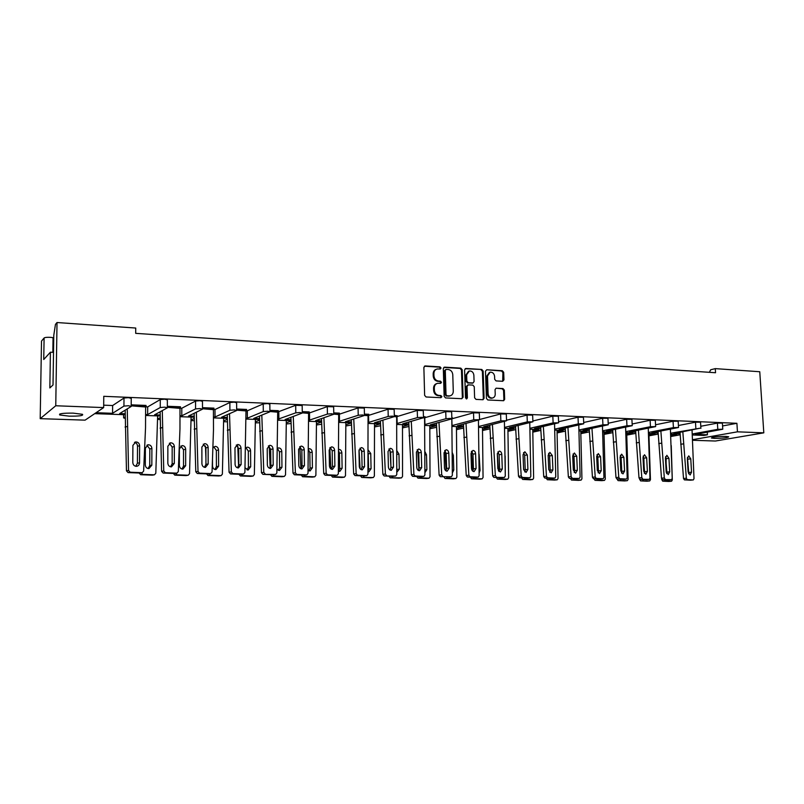 <?xml version="1.0" encoding="UTF-8"?>
<svg xmlns="http://www.w3.org/2000/svg" width="804" height="804" viewBox="0 0 804 804"><rect width="100%" height="100%" fill="white"/><g stroke="black" fill="none" stroke-linecap="round" stroke-linejoin="round"><path stroke-width="1.21" d="M441.054 368.001L440.049 366.865L425.226 365.941L423.869 367.408L424.633 395.357L426.08 396.985L440.954 397.699L441.888 396.663L440.883 395.538L438.974 395.437C436.26 395.005 434.723 393.277 434.371 390.262L434.301 387.94C434.391 385.417 435.517 383.87 437.698 383.287L440.733 383.327L441.466 382.312L440.471 381.176L438.562 381.066C435.848 380.624 434.321 378.895 433.959 375.88L433.899 373.558C433.979 371.086 435.085 369.549 437.215 368.966L440.331 369.006L441.054 368.001M440.059 369.016L440.321 368.262L439.326 367.137L424.381 366.212M440.853 397.699L441.165 396.895L440.16 395.769L438.25 395.679L438.974 395.437M440.451 383.327L440.743 382.563L439.738 381.428L437.828 381.317L438.562 381.066M53.747 337.77L50.431 337.338C47.054 337.188 44.934 337.399 44.099 337.992L41.506 341.087L40.2 418.663L55.757 405.759L103.666 407.588L85.083 420.15L40.2 418.663M125.133 414.733L94.701 413.648M73.204 413.135C62.993 413.035 58.501 413.648 59.737 414.975L69.114 416.15C79.214 416.261 83.666 415.648 82.49 414.311L73.204 413.135M725.791 436.411C717.289 436.471 712.505 437.004 711.419 438.009L714.364 438.381C722.786 438.331 727.57 437.798 728.695 436.793L725.791 436.411M692.274 433.989L717.791 429.336L722.776 429.215L695.279 434.371L707.419 434.803L703.892 435.436L692.324 434.954M502.701 381.287L503.957 379.86L503.686 372.312L502.319 370.734L486.762 369.77L485.475 371.197L486.42 398.392L487.807 399.97L503.646 400.714L504.671 399.286L504.339 390.131L502.972 388.553L496.068 388.211L495.053 389.628L495.224 394.191C495.163 396.292 494.249 397.568 492.47 398.01C489.998 398.05 488.551 396.653 488.118 393.829L487.505 375.94L490.169 372.172C492.671 372.111 494.148 373.508 494.591 376.362L494.691 379.327L496.068 380.905L502.701 381.287L502.902 372.564L501.545 370.996L486.762 369.77M722.575 425.949L736.906 423.306L103.766 396.312L103.666 407.588M736.906 423.306L737.449 431.828L763.8 432.833L715.419 441.024L692.636 440.27M44.099 337.992L43.738 359.509L50.411 352.202L49.848 387.94L53.014 384.975L53.788 335.218L55.456 324.394L57.014 322.535L135.735 328.042L135.695 333.348L715.54 372.734L715.289 368.624L759.76 371.739L763.8 432.833M57.014 322.535L55.757 405.759M462.22 369.76L460.813 368.152L444.652 367.147L443.316 368.604L444.13 396.312L445.567 397.93L461.777 398.714L463.094 397.246L462.22 369.76L461.476 370.021L460.069 368.423L443.818 367.418M465.898 368.473L481.767 369.458L483.154 371.046L484.078 398.271L483.043 399.719L476.018 399.397L474.611 397.809L474.249 386.704L472.852 385.106L468.32 384.855L467.023 386.312L467.395 397.91L466.652 398.925L465.496 397.819L464.601 369.91L465.898 368.473L465.154 368.734L481.767 369.458M715.289 368.624L710.686 369.78L709.359 372.322M670.667 434.24L676.837 434.461L670.737 435.597M648.516 433.456L655.089 433.688L648.959 434.853M625.884 432.642L632.869 432.894L626.748 434.1M602.729 431.818L610.156 432.08L604.045 433.326M579.051 430.964L586.92 431.245L580.83 432.532M554.82 430.1L563.162 430.401L557.092 431.728M530.027 429.215L538.861 429.527L532.811 430.914M504.651 428.311L513.997 428.643L507.967 430.07M478.671 427.376L488.541 427.728L482.541 429.225M452.049 426.421L462.481 426.803L456.501 428.351M424.783 425.447L435.788 425.849L429.849 427.467M396.844 424.452L408.452 424.864L402.543 426.572M368.192 423.427L380.443 423.869L374.563 425.648M338.826 422.381L351.378 422.824M308.696 421.296L321.54 421.758M277.772 420.19L290.937 420.663M246.034 419.055L259.521 419.537M213.452 417.889L227.271 418.392M179.975 416.693L194.146 417.206M145.584 415.467L160.117 415.99M670.606 433.215L699.912 428.22L673.812 433.587L680.104 433.818M707.269 432.2L707.419 434.803M131.203 404.834L146.037 405.427L145.624 407.005L131.193 405.839M167.353 406.271L180.458 406.794L179.985 408.352L167.353 407.316M202.487 407.668L213.954 408.13L213.422 409.658L202.487 408.754M236.657 409.025L246.567 409.427L245.984 410.934L236.667 410.151M269.903 410.352L278.325 410.683L277.692 412.171L269.913 411.507M302.254 411.638L309.259 411.909L308.585 413.377L302.364 412.844M333.75 412.884L339.409 413.115L338.685 414.552L333.891 414.14M364.423 414.11L368.805 414.281L368.041 415.708L364.513 415.397M394.302 415.296L397.477 415.879L396.663 416.824L394.302 416.613M423.427 416.452L425.447 416.985L424.582 417.919L423.276 417.799M451.818 417.577L452.722 418.07L451.476 418.944M717.791 429.336L717.409 423.115L700.776 426.271M717.409 423.115L722.404 423.105M103.686 405.176L112.64 405.528L123.997 398.02L128.479 397.648L131.243 398.392M145.695 406.824L147.695 406.904L160.287 399.558L164.75 399.186L167.363 399.889M180.066 408.171L181.794 408.241L195.563 401.045L200.005 400.693L202.477 401.347M213.512 409.477L214.99 409.537L229.864 402.502L234.286 402.151L236.627 402.774M246.084 410.754L247.32 410.804L263.22 403.909L267.631 403.568L269.842 404.161M277.802 412L295.691 405.286L302.173 405.507M308.696 413.216L327.298 406.623L333.65 406.824M338.816 414.392L358.071 407.919L364.302 408.1M368.172 415.537L388.051 409.186L394.161 409.357M396.794 416.663L417.266 410.422L423.266 410.573M424.723 417.758L445.748 411.628L451.637 411.759M463.486 425.989L457.375 425.768L479.536 419.708L473.747 419.788L473.516 412.804L452.049 418.763M473.516 412.804L479.315 412.914M489.847 426.944L483.706 426.723L506.55 420.763L500.852 420.854L500.611 413.949L479.536 419.517M500.611 413.949L506.299 414.04M515.585 427.869L509.424 427.648L532.901 421.788L527.303 421.889L527.042 415.065L506.53 420.251M527.042 415.065L532.64 415.145M540.73 428.783L534.539 428.552L558.629 422.793L553.112 422.894L552.83 416.16L532.871 420.994M552.83 416.16L558.348 416.221M565.292 429.668L559.081 429.447L583.744 423.778L578.317 423.879L578.016 417.226L558.579 421.738M578.016 417.226L583.443 417.276M589.302 430.532L583.061 430.311L608.266 424.733L602.93 424.844L602.608 418.261L583.684 422.502M602.608 418.261L607.955 418.301M612.769 431.386L606.517 431.155L632.235 425.678L626.959 425.788L626.638 419.276L608.196 423.256M626.638 419.276L631.904 419.306M635.713 432.21L629.442 431.989L655.642 426.592L650.456 426.703L650.114 420.271L632.145 424.009M650.114 420.271L655.31 420.281M658.154 433.024L651.873 432.793L678.526 427.487L673.41 427.607L673.048 421.246L655.551 424.763M673.048 421.246L678.184 421.236M695.852 428.482L695.48 422.19L678.415 425.517M695.48 422.19L700.535 422.18M473.747 419.788L452.029 425.577L451.828 418.974L452.35 475.335L451.376 476.752L440.311 476.682L451.275 476.752M424.763 424.592L445.959 418.703L450.25 418.402L451.577 418.924L430.401 424.793L436.482 425.014M424.934 424.592L424.743 417.758M396.824 423.577L417.457 417.588L421.768 417.286L423.216 417.819L402.774 423.798L408.804 424.009M397.166 423.587L396.995 416.673M368.182 422.542L388.221 416.442L392.553 416.13L394.131 416.673L374.453 422.773L380.443 422.984M368.704 422.562L368.554 415.557M338.806 421.477L358.212 415.266L362.574 414.954L364.282 415.507L345.408 421.718L351.358 421.939M339.519 421.507L339.388 414.412M308.676 420.391L327.419 414.07L331.791 413.738L333.64 414.311L315.63 420.643L321.53 420.854M309.59 420.422L309.49 413.246M277.762 419.276L295.782 412.824L300.183 412.502L302.183 413.075L285.088 419.537L290.927 419.748M278.877 419.316L278.807 412.04M246.034 418.13L247.371 418.18L263.29 411.558L267.702 411.226L269.863 411.809L253.732 418.412L259.511 418.613M247.371 418.18L247.32 410.804M213.442 416.954L215.02 417.005L229.894 410.251L234.336 409.909L236.647 410.512L221.552 417.246L227.261 417.447M215.02 417.005L214.99 409.537M179.975 415.738L181.794 415.809L195.573 408.904L200.025 408.563L202.507 409.176L188.508 416.05L194.146 416.251M181.794 415.809L181.794 408.241M145.584 414.502L147.655 414.573L160.257 407.527L164.73 407.166L167.403 407.809L154.559 414.824L160.117 415.025M147.655 414.573L147.695 406.904M96.088 412.713L112.57 413.306L123.937 406.1L128.419 405.739L131.283 406.392L119.665 413.557L125.143 413.758M112.57 413.306L112.64 405.528M670.787 436.522L680.164 434.793M673.41 427.607L648.466 432.431M650.456 426.703L625.824 431.637M626.959 425.788L602.678 430.823M602.93 424.844L579.001 429.989M578.317 423.879L554.78 429.145M553.112 422.894L529.997 428.281M527.303 421.889L504.621 427.396M500.852 420.854L478.641 426.492M125.122 416.985L123.605 417.879L125.112 418.371M160.107 417.688L157.624 419.005M157.624 419.306L160.107 419.598M194.146 418.492L191.091 419.949M191.091 420.562L194.146 420.743M227.271 419.346L223.673 420.904M223.683 421.738L227.281 421.798M259.531 420.231L255.421 421.869M255.421 422.854L259.551 422.763M290.937 421.125L286.345 422.824M286.355 423.929L290.968 423.557M321.55 422.04L316.495 423.778M316.515 424.964L321.58 424.261M351.378 422.954L345.891 424.723M345.911 425.969L351.418 424.994M374.594 426.934L380.503 425.748M402.573 427.869L408.874 426.522M429.889 428.773L436.542 427.296M456.541 429.658L463.546 428.07M482.581 430.512L489.917 428.844M508.007 431.336L515.655 429.617M532.861 432.14L540.801 430.381M557.142 432.914L565.363 431.135M580.88 433.668L589.362 431.889M604.095 434.401L612.829 432.632M626.798 435.115L635.773 433.366M649.019 435.828L658.215 434.09M692.606 439.687L737.449 431.828M50.411 352.202L53.516 352.383M436.27 369.277C434.271 369.94 433.235 371.458 433.175 373.82L433.899 373.558M437.828 381.317C435.125 380.875 433.597 379.146 433.235 376.131L433.175 373.82M436.783 383.578C434.723 384.222 433.647 385.759 433.577 388.181L434.301 387.94M438.25 395.679C435.537 395.246 433.999 393.518 433.647 390.503L433.577 388.181M461.787 398.714L462.35 397.477L461.476 370.021M446.23 369.388L445.295 370.403L446.019 394.714L447.024 395.839L449.878 395.89C452.059 395.327 453.195 393.769 453.275 391.236L452.773 374.674C452.411 371.689 450.903 369.971 448.23 369.508L446.23 369.388M445.778 369.488L444.562 370.664L445.295 370.403M449.999 395.859L446.28 396.07L445.285 394.945L444.562 370.664M482.772 399.729L483.315 398.503L482.39 371.307L481.003 369.719M467.757 384.975L466.27 386.553L466.642 398.141L467.395 397.91M466.35 398.925L466.642 398.141M473.868 375.207C473.425 372.312 471.918 370.905 469.355 370.976L466.642 374.775L466.853 381.126L468.26 382.724L473.053 382.965L474.079 381.538L473.868 375.207M468.551 371.247L465.898 375.026L466.642 374.775M472.591 383.116L467.506 382.975L466.099 381.377L465.898 375.026M489.395 372.433L486.732 376.192L487.505 375.94M492.38 398.04L491.696 398.241C489.224 398.271 487.777 396.874 487.355 394.06L486.732 376.192M503.354 400.724L503.887 399.508L503.555 390.362L502.188 388.794L496.329 388.201M131.203 405.357L146.026 405.94M140.318 473.003L142.218 472.682L143.635 471.084L145.524 427.798L145.624 407.005M139.544 462.823L139.635 445.768C139.363 443.285 138.087 442.009 135.796 441.939L132.901 445.396L132.801 462.511C133.052 464.973 134.318 466.24 136.579 466.32C138.399 465.988 139.383 464.823 139.544 462.823L137.424 463.204L137.524 446.2C137.373 444.13 136.358 442.863 134.479 442.401M142.027 472.692L130.168 472.219L128.057 472.591L139.916 473.043M128.057 472.591L126.459 470.842L128.55 470.481L127.253 408.874M128.55 470.481L130.168 472.219M126.459 470.842L125.173 410.161M125.052 427.035L127.132 426.552M135.745 466.29L137.424 463.204M152.529 475.124L154.438 474.812L155.805 473.244L157.634 415.899M151.835 465.164L151.896 448.511C151.634 446.089 150.398 444.843 148.177 444.773L145.373 448.15L145.293 464.883C145.544 467.275 146.77 468.521 148.951 468.601L151.835 465.164L149.735 465.536L149.805 448.923L146.901 445.225M154.257 474.812L142.75 474.37L140.67 474.722L152.157 475.154M141.213 472.852L142.75 474.37M148.107 468.561L149.735 465.536M140.67 474.722L139.132 473.013M167.353 406.784L180.458 407.306M174.95 473.466L176.95 473.144L178.307 471.556L179.965 428.864L179.985 408.352M174.327 463.405L174.357 446.592C174.086 444.16 172.86 442.893 170.649 442.823L167.865 446.23L167.825 463.114C168.086 465.526 169.302 466.782 171.473 466.873L174.327 463.405L172.156 463.787L172.177 447.014L169.342 443.295M176.769 473.144L165.322 472.692L163.152 473.043L174.589 473.496M163.152 473.043L161.604 471.325L163.765 470.963L162.277 410.603M163.765 470.963L165.322 472.692M161.604 471.325L160.127 411.779M160.076 428.12L162.227 427.648M170.569 466.812L172.156 463.787M202.487 408.171L213.954 408.623M208.819 473.857L210.728 473.586L212.045 472.028L213.482 429.899L213.422 409.658M208.176 463.988L208.135 447.396C207.874 444.994 206.688 443.758 204.568 443.667L201.874 447.034L201.904 463.697C202.156 466.069 203.332 467.305 205.422 467.405L208.176 463.988L205.945 464.36L205.904 447.818L203.261 444.16M210.568 473.586L199.523 473.144L197.292 473.496L208.326 473.938M197.292 473.496L195.784 471.797L198.015 471.445L196.357 412.201M198.015 471.445L199.523 473.144M195.784 471.797L194.146 413.286M194.156 429.175L196.367 428.713M204.457 467.315L205.945 464.36M236.657 409.527L246.567 409.919M241.612 474.3L243.622 474.018L244.888 472.481L245.984 410.934M241.12 464.551L241.019 448.18C240.758 445.818 239.612 444.592 237.572 444.501L234.979 447.828L235.069 464.26C235.321 466.601 236.456 467.817 238.466 467.918L241.12 464.551L238.828 464.913L238.728 448.582L236.275 445.014M243.461 474.018L232.808 473.586L230.517 473.928L241.17 474.36M230.517 473.928L229.06 472.26L231.351 471.908L229.522 413.688M231.351 471.908L232.808 473.586M229.06 472.26L227.251 414.703M227.321 430.2L229.592 429.748M237.451 467.807L238.828 464.913M269.903 410.844L278.325 411.176M273.561 474.722L275.641 474.44L276.857 472.923L277.692 412.171M273.199 465.094L273.038 448.933C272.787 446.612 271.672 445.406 269.712 445.315L267.209 448.592L267.35 464.812C267.601 467.114 268.697 468.32 270.636 468.42L273.199 465.094L270.858 465.456L270.697 449.335L268.405 445.838M275.501 474.44L262.868 474.35L273.149 474.782M262.868 474.35L261.451 472.702L263.792 472.36L261.813 415.105M263.792 472.36L265.209 474.018M261.451 472.702L259.491 416.05M259.622 431.205L261.943 430.753M269.571 468.28L270.858 465.456M302.264 412.12L309.269 412.392M304.676 475.134L306.826 474.852L308.012 473.345L308.585 413.377M304.445 465.627L304.234 449.677C303.972 447.396 302.897 446.2 301.018 446.099L298.596 449.335L298.797 465.345C299.048 467.616 300.103 468.802 301.972 468.913L304.445 465.627L302.043 465.978L301.842 450.069L299.711 446.652M306.696 474.852L296.766 474.43L294.375 474.762L304.294 475.184M294.375 474.762L292.998 473.144L295.39 472.802L293.259 416.452M295.39 472.802L296.766 474.43M292.998 473.144L290.897 417.346M291.068 432.18L293.45 431.738M300.867 468.742L302.043 465.978M333.76 413.367L339.419 413.588M334.997 475.526L337.218 475.254L338.353 473.767L338.685 414.552M334.886 466.139L334.615 450.401C334.363 448.15 333.328 446.974 331.509 446.863L329.178 450.069L329.429 465.878C329.68 468.109 330.705 469.275 332.504 469.395L334.886 466.139L332.444 466.491L332.183 450.783L330.203 447.456M337.097 475.254L327.499 474.842L325.057 475.174L334.645 475.576M325.057 475.174L323.731 473.566L326.173 473.234L323.911 417.738M326.173 473.234L327.499 474.842M323.731 473.566L321.489 418.582M321.721 433.125L324.143 432.693M331.348 469.184L332.444 466.491M364.433 414.573L368.815 414.753M364.564 475.918L366.845 475.636L367.941 474.179L368.041 415.708M364.554 466.652L364.242 451.104C363.991 448.883 362.986 447.727 361.227 447.617L358.986 450.783L359.287 466.38C359.539 468.581 360.524 469.737 362.262 469.858L364.554 466.652L362.071 466.993L361.76 451.486L359.921 448.23M366.724 475.646L357.458 475.234L354.976 475.566L364.232 475.958M354.976 475.566L353.68 473.978L356.162 473.646L353.77 418.964M356.162 473.646L357.458 475.234M353.68 473.978L351.318 419.778M351.589 434.049L354.051 433.617M361.066 469.606L362.071 466.993M394.322 415.758L397.477 415.879M393.387 476.3L395.719 476.018L396.774 474.571L396.663 416.824M393.488 467.144L393.126 451.788C392.875 449.607 391.9 448.451 390.211 448.341L388.041 451.466L388.392 466.883C388.633 469.054 389.598 470.189 391.267 470.31L393.488 467.144L390.955 467.476L390.603 452.16L388.895 448.994M395.608 476.018L384.131 475.948L393.086 476.34M384.131 475.948L382.875 474.38L385.397 474.058L382.895 420.16M385.397 474.058L386.654 475.626M382.875 474.38L380.392 420.924M380.704 434.954L383.217 434.532M390.051 470.018L390.955 467.476M186.387 475.496L188.216 475.224L189.533 473.677L191.091 417.095M185.664 465.717L185.674 449.275C185.412 446.893 184.216 445.667 182.086 445.587L179.372 448.923L179.362 465.436C179.614 467.787 180.789 469.013 182.89 469.104L185.664 465.717L183.513 466.079L183.513 449.687L180.81 446.059M188.046 475.234L176.94 474.802L174.79 475.144L185.885 475.566M175.463 473.385L176.94 474.802M181.975 469.033L183.513 466.079M174.79 475.144L173.383 473.455M219.18 475.898L221.1 475.636L222.376 474.109L223.663 418.261M212.497 458.772L212.517 465.968C212.769 468.29 213.904 469.496 215.934 469.596L218.608 466.25L218.557 450.029C218.296 447.687 217.14 446.471 215.09 446.391L212.869 447.979M220.939 475.636L210.226 475.214L208.015 475.556L218.718 475.968M208.799 473.888L210.226 475.214M214.969 469.506L216.397 466.611L216.346 450.421L213.814 446.873M208.015 475.556L206.548 473.868M205.924 458.029L205.452 445.959M251.129 476.3L253.129 476.028L254.355 474.521L255.401 419.397M245.029 467.767L248.114 470.069L250.697 466.772L250.577 450.753C250.325 448.451 249.21 447.255 247.23 447.165L245.612 447.979M252.979 476.038L242.627 475.616L240.366 475.948L250.707 476.36M241.26 474.36L242.627 475.616M247.089 469.948L248.426 467.124L248.315 451.144L245.954 447.667M240.366 475.948L238.939 474.27M238.607 466.25L237.753 445.959M282.264 476.692L284.335 476.42L285.52 474.923L286.314 420.502M276.958 469.224L279.46 470.531L281.953 467.275L281.782 451.466C281.531 449.195 280.445 448.019 278.546 447.918L277.481 448.29M284.194 476.42L274.194 476.018L271.883 476.34L281.872 476.742M272.868 474.772L274.194 476.018M278.395 470.39L279.631 467.616L279.47 451.848L277.47 448.521M271.883 476.34L270.496 474.672M270.184 467.657L269.219 446.27M312.605 477.063L314.746 476.792L315.892 475.325L316.464 421.577M308.073 470.26L310.012 470.993L312.414 467.767L312.193 452.16C311.942 449.928 310.897 448.763 309.058 448.662L308.515 448.783M314.615 476.792L304.947 476.4L302.585 476.722L312.243 477.114M303.661 475.154L304.947 476.4M308.907 470.802L310.042 468.109L309.831 452.541L308.505 449.637M302.585 476.722L301.249 475.053M300.937 468.672L299.892 446.733M342.192 477.435L344.393 477.164L345.499 475.707L345.851 422.633M338.404 471.084L339.791 471.425L342.112 468.25L341.841 452.833C341.589 450.632 340.574 449.476 338.806 449.376L338.806 449.376M344.273 477.164L334.926 476.772L332.524 477.094L341.851 477.475M333.68 475.536L334.926 476.772M338.645 471.214L339.7 468.581L339.429 453.205L338.735 450.994M332.524 477.094L331.218 475.435M330.886 468.913L329.831 447.868M371.046 477.787L373.307 477.516L374.373 476.079L374.523 423.658M367.971 471.747L368.835 471.858L371.066 468.712L370.744 453.486L368.242 450.089M373.187 477.516L361.71 477.445L370.734 477.827M361.85 455.848L361.549 450.24M362.946 475.908L364.162 477.134M367.971 471.244L368.614 469.044L368.202 453.024M361.71 477.445L360.443 475.797M360.071 468.742L359.066 449.848M423.437 416.914L425.447 416.985M421.497 476.671L423.889 476.39L424.904 474.963L424.582 417.919M421.698 467.616L421.286 452.461C421.045 450.3 420.1 449.175 418.472 449.054L416.382 452.149L416.773 467.365C417.025 469.506 417.949 470.631 419.567 470.752L421.698 467.616L419.135 467.948L418.733 452.823L417.155 449.748M423.788 476.39L415.135 475.998L412.563 476.32L421.216 476.702M412.563 476.32L411.346 474.772L413.909 474.45L411.286 421.306M413.909 474.45L415.135 475.998M411.346 474.772L408.754 422.04M409.105 435.828L411.658 435.416M418.311 470.42L419.135 467.948M451.828 418.03L452.722 418.07M449.225 468.089L448.773 453.104C448.521 450.984 447.617 449.868 446.039 449.748L444.019 452.803L444.461 467.838C444.702 469.948 445.607 471.064 447.165 471.184L449.225 468.089L446.622 468.41L446.18 453.466L444.723 450.481M440.311 476.682L439.125 475.154L441.718 474.842L438.994 422.412M441.718 474.842L442.903 476.37M439.125 475.154L436.421 423.125M436.813 436.683L439.396 436.281M445.878 470.802L446.622 468.41M475.707 477.375L478.189 477.104L479.134 475.707L478.43 420.211M476.079 468.541L475.596 453.747C475.345 451.657 474.471 450.552 472.943 450.431L471.003 453.446L471.486 468.3C471.727 470.38 472.601 471.486 474.099 471.606L476.079 468.541L473.455 468.863L472.973 454.099L471.626 451.205M478.099 477.104L470.008 476.732L467.375 477.033L475.465 477.405M467.375 477.033L466.23 475.526L468.853 475.224L466.029 423.487M468.853 475.224L470.008 476.732M466.23 475.526L463.426 424.17M463.848 437.527L466.471 437.125M472.782 471.164L473.455 468.863M399.196 478.139L401.508 477.867L402.533 476.45L402.492 424.653M396.794 472.27L399.317 469.174L398.955 454.129L396.975 450.883M401.397 477.867L390.181 477.797L398.905 478.169M390.945 467.054L390 450.079M391.488 476.269L392.674 477.496M396.814 469.948L396.824 469.194M390.181 477.797L388.955 476.159M388.483 467.637L388.362 465.566M426.673 478.48L429.034 478.209L430.019 476.802L429.798 425.628M424.914 472.672L426.884 469.616L426.482 454.762L425.014 451.788M428.934 478.209L420.482 477.837L417.959 478.139L426.401 478.511M418.894 469.446L417.778 450.27M419.336 476.621L420.482 477.837M417.959 478.139L416.763 476.501M453.496 478.812L455.898 478.541L456.853 477.154L456.451 426.582M452.35 472.943L453.788 470.049L453.345 455.376L452.371 452.823M455.798 478.541L447.637 478.179L445.074 478.48L453.245 478.832M446.099 470.501L444.893 450.612M446.511 476.963L447.637 478.179M445.074 478.48L443.908 476.842M501.847 477.717L504.369 477.445L505.284 476.068L504.409 421.507M502.299 468.993L501.776 454.371C501.535 452.3 500.681 451.215 499.214 451.094L497.334 454.079L497.857 468.752L500.389 472.018L502.299 468.993L499.646 469.305L499.123 454.722L497.897 451.918M504.279 477.445L493.797 477.385L501.616 477.747M493.797 477.385L492.681 475.888L495.344 475.586L492.42 424.532M495.344 475.586L496.46 477.084M492.681 475.888L489.787 425.185M490.239 438.341L492.892 437.949M499.053 471.526L499.646 469.305M527.374 478.058L529.936 477.787L530.811 476.42L529.776 422.753M527.906 469.425L527.344 454.974L524.861 451.737L523.042 454.682L523.605 469.194L526.067 472.42L527.906 469.425L525.213 469.737L524.66 455.315L523.535 452.622M529.856 477.787L522.288 477.425L519.595 477.717L527.163 478.078M519.595 477.717L518.51 476.249L521.193 475.948L518.188 425.537M521.193 475.948L522.288 477.425M518.51 476.249L515.525 426.18M516.017 439.135L518.691 438.753M524.7 471.868L525.213 469.737M552.308 478.38L554.911 478.109L555.755 476.762L554.559 423.939M552.911 469.858L552.318 455.566L549.906 452.371L548.157 455.285L548.75 469.626L551.142 472.812L552.911 469.858L550.197 470.159L549.604 455.908L548.589 453.315M554.83 478.109L547.504 477.757L544.79 478.048L552.107 478.4M544.79 478.048L543.735 476.591L546.449 476.3L543.353 426.522M546.449 476.3L547.504 477.757M543.735 476.591L540.67 427.145M541.182 439.919L543.886 439.537M549.745 472.189L550.197 470.159M479.676 479.134L482.129 478.862L483.053 477.496L482.48 427.517M479.124 473.043L480.068 470.481L479.073 454.089M482.038 478.862L474.129 478.511L471.546 478.802L479.445 479.154M472.631 471.043L471.405 451.567M473.043 477.295L474.129 478.511M471.546 478.802L470.41 477.174M505.264 479.445L507.746 479.184L508.641 477.827L507.907 428.421M505.264 472.883L505.153 456.039M507.666 479.184L500.008 478.832L497.395 479.124L505.043 479.465M498.49 470.873L497.354 453.456M498.952 477.626L500.008 478.832M497.395 479.124L496.289 477.496M530.248 479.757L532.771 479.485L533.635 478.149L532.75 429.316M530.771 471.898L530.751 470.471M532.69 479.496L525.293 479.144L522.64 479.435L530.047 479.777M523.705 469.988L523.545 467.566M524.258 477.938L525.293 479.144M522.64 479.435L521.575 477.817M576.679 478.702L579.302 478.43L580.116 477.104L578.779 425.075M577.342 470.27L576.719 456.149L574.378 452.984L572.689 455.868L573.322 470.038L575.634 473.194L577.342 470.27L574.609 470.571L573.986 456.481L573.061 453.999M579.232 478.43L569.403 478.37L576.488 478.722M569.403 478.37L568.368 476.933L571.111 476.641L567.946 427.477M571.111 476.641L572.136 478.089M568.368 476.933L565.232 428.08M565.775 440.672L568.498 440.301M574.217 472.501L574.609 470.571M600.487 479.013L603.141 478.752L603.935 477.425L602.457 426.17M601.221 470.672L600.568 456.712L598.287 453.587L596.668 456.441L597.322 470.451L599.573 473.566L601.221 470.672L598.457 470.973L597.804 457.044L596.97 454.672M603.07 478.752L596.216 478.4L593.452 478.692L600.307 479.023M593.452 478.692L592.447 477.264L595.211 476.983L591.965 428.411M595.211 476.983L596.216 478.4M592.447 477.264L589.231 428.994M589.804 441.416L592.558 441.054M598.136 472.802L598.457 470.973M623.763 479.315L626.447 479.053L627.21 477.747L625.602 427.225M624.567 471.074L623.874 457.265L621.663 454.17L620.105 457.004L620.788 470.853L622.979 473.928L624.567 471.074L621.783 471.365L621.1 457.587L620.356 455.335M626.386 479.053L619.743 478.712L616.959 478.993L623.602 479.335M616.959 478.993L615.985 477.596L618.768 477.305L615.452 429.316M618.768 477.305L619.743 478.712M615.985 477.596L612.698 429.889M613.291 442.15L616.065 441.788M621.512 473.084L621.783 471.365M554.68 480.048L557.232 479.797L558.056 478.47L557.031 430.18M557.152 479.797L549.986 479.455L547.313 479.737L554.489 480.068M548.981 478.249L549.986 479.455M547.313 479.737L546.268 478.119M578.548 480.35L581.141 480.088L581.935 478.782L580.769 431.034M581.061 480.088L574.126 479.757L571.433 480.038L578.367 480.36M573.141 478.551L574.126 479.757M571.433 480.038L570.408 478.42M601.894 480.631L604.507 480.38L605.281 479.083L603.975 431.859M604.437 480.38L597.724 480.048L595 480.33L601.724 480.651M596.769 478.852L597.724 480.048M595 480.33L594.005 478.712M646.527 479.606L649.24 479.355L649.964 478.058L648.245 428.251M647.381 471.456L646.667 457.808L644.517 454.752L643.019 457.546L643.733 471.244L645.853 474.29L647.381 471.456L644.587 471.747L643.22 455.999M649.17 479.355L639.944 479.295L646.376 479.626M639.944 479.295L638.999 477.908L641.803 477.626L638.416 430.2M641.803 477.626L642.748 479.023M638.999 477.908L635.642 430.753M636.265 442.853L639.049 442.501M644.366 473.345L644.587 471.747M668.787 479.898L671.521 479.646L672.224 478.37L670.385 429.236M669.702 471.837L668.958 458.34L666.878 455.315L665.421 458.079L666.164 471.626L668.235 474.641L669.702 471.837L666.888 472.129L665.571 456.662M671.461 479.646L662.416 479.596L668.647 479.918M662.416 479.596L661.491 478.219L664.315 477.948L660.878 431.065M664.315 477.948L665.24 479.325M661.491 478.219L658.074 431.607M658.727 443.557L661.531 443.205M666.717 473.586L666.888 472.129M690.576 480.189L693.329 479.928L694.003 478.671L692.053 430.19M691.54 472.209L690.767 458.853L688.737 455.868L687.34 458.602L688.113 472.008L690.113 474.983L691.54 472.209L688.706 472.491L687.45 457.335M693.269 479.938L687.239 479.616L684.405 479.877L690.435 480.199M684.405 479.877L683.511 478.521L686.345 478.249L682.837 431.909M686.345 478.249L687.239 479.616M683.511 478.521L680.033 432.431M680.697 444.23L683.521 443.888M688.586 473.807L688.706 472.491M624.728 480.913L627.371 480.661L628.115 479.375L626.678 432.673M621.14 458.511L621.773 471.878M627.301 480.661L618.055 480.611L624.567 480.933M619.864 479.144L620.788 480.34M618.055 480.611L617.08 479.003M647.059 481.184L649.722 480.933L650.446 479.666L648.888 433.467M643.853 457.908L644.346 473.315M649.662 480.933L640.597 480.892L646.908 481.204M642.446 479.425L643.361 480.621M640.597 480.892L639.652 479.204M668.918 481.455L671.601 481.204L672.295 479.948L671.25 445.597M666.064 457.978L666.295 472.501M671.541 481.204L665.431 480.892L662.657 481.164L668.777 481.465M664.546 479.707L665.431 480.892M666.204 459.798L665.762 458.642M662.657 481.164L661.692 478.963M439.326 367.137L440.049 366.865M440.16 395.769L440.883 395.538M439.738 381.428L440.471 381.176M123.937 406.1L123.997 398.02M123.625 414.683L123.605 417.879M160.257 407.527L160.287 399.558M195.573 408.904L195.563 401.045M229.894 410.251L229.864 402.502M263.29 411.558L263.22 403.909M295.782 412.824L295.691 405.286M327.419 414.07L327.298 406.623M358.212 415.266L358.071 407.919M388.221 416.442L388.051 409.186M417.457 417.588L417.266 410.422M445.959 418.703L445.748 411.628M52.833 352.343L53.054 337.65M433.235 376.131L433.959 375.88M433.647 390.503L434.371 390.262M424.512 366.212L425.226 365.941M462.35 397.477L463.094 397.246M443.919 367.418L444.652 367.147M460.069 368.423L460.813 368.152M445.285 394.945L446.019 394.714M446.28 396.07L447.024 395.839M448.29 396.171L449.024 395.94M482.39 371.307L483.154 371.046M483.315 398.503L484.078 398.271M466.27 386.553L467.023 386.312M466.099 381.377L466.853 381.126M467.506 382.975L468.26 382.724M472.028 383.227L472.782 382.975M487.355 394.06L488.118 393.829M502.188 388.794L502.972 388.553M503.555 390.362L504.339 390.131M503.887 399.508L504.671 399.286M501.545 370.996L502.319 370.734M502.902 372.564L503.686 372.312M503.183 380.111L503.957 379.86M137.524 446.2L139.635 445.768M149.805 448.923L151.896 448.511M172.177 447.014L174.357 446.592M205.904 447.818L208.135 447.396M238.728 448.582L241.019 448.18M270.697 449.335L273.038 448.933M301.842 450.069L304.234 449.677M332.183 450.783L334.615 450.401M361.76 451.486L364.242 451.104M390.603 452.16L393.126 451.788M183.513 449.687L185.674 449.275M216.397 466.611L218.608 466.25M216.346 450.421L218.557 450.029M248.426 467.124L250.697 466.772M248.315 451.144L250.577 450.753M279.631 467.616L281.953 467.275M279.47 451.848L281.782 451.466M310.042 468.109L312.414 467.767M309.831 452.541L312.193 452.16M339.7 468.581L342.112 468.25M339.429 453.205L341.841 452.833M368.614 469.044L371.066 468.712M368.302 453.858L370.744 453.486M360.453 475.898L361.036 475.827M418.733 452.823L421.286 452.461M446.18 453.466L448.773 453.104M472.973 454.099L475.596 453.747M396.834 469.496L399.317 469.174M396.945 454.421L398.955 454.129M388.955 476.269L389.628 476.189M424.934 469.868L426.884 469.616M425.004 454.963L426.482 454.762M416.773 476.631L417.537 476.541M452.361 470.229L453.788 470.049M452.371 455.506L453.345 455.376M443.919 476.983L444.773 476.883M499.123 454.722L501.776 454.371M524.66 455.315L527.344 454.974M549.604 455.908L552.318 455.566M479.124 470.591L480.068 470.481M470.42 477.325L471.375 477.214M496.299 477.666L497.344 477.546M521.585 477.988L522.721 477.867M573.986 456.481L576.719 456.149M597.804 457.044L600.568 456.712M621.1 457.587L623.874 457.265M546.288 478.31L547.524 478.179M570.428 478.631L571.765 478.491M594.025 478.933L595.462 478.792M643.873 458.129L646.667 457.808M666.144 458.652L668.958 458.34M687.943 459.164L690.767 458.853M617.1 479.234L618.638 479.083M639.672 479.526L641.311 479.365M661.752 479.817L663.491 479.646M59.747 414.02L59.737 414.975M131.193 406.12L131.243 398.04M167.343 407.527L167.363 399.568M202.487 408.894L202.477 401.045M236.667 410.231L236.617 402.482M269.913 411.527L269.842 403.879M302.264 412.784L302.173 405.246M333.771 414.01L333.64 406.573M364.443 415.216L364.292 407.869M394.332 416.382L394.161 409.125M423.457 417.517L423.266 410.352M451.848 418.623L451.637 411.558M479.536 419.708L479.305 412.723M506.55 420.763L506.299 413.859M532.901 421.788L532.63 414.975M558.629 422.793L558.338 416.06M583.744 423.778L583.443 417.125M608.266 424.733L607.955 418.16M632.235 425.678L631.904 419.165M655.642 426.592L655.3 420.16M678.526 427.487L678.174 421.125M700.897 428.361L700.525 422.07M722.776 429.215L722.394 422.994M449.134 396.121L449.878 395.89M472.3 383.206L473.053 382.965M491.696 398.241L492.47 398.01M135.183 442.069L135.796 441.939M140.097 473.043L142.218 472.682M147.624 444.883L148.177 444.773M152.338 475.154L154.438 474.812M170.116 442.924L170.649 442.823M174.759 473.496L176.95 473.144M208.487 473.928L210.728 473.586M241.321 474.36L243.622 474.018M273.29 474.772L275.641 474.44M304.425 475.184L306.826 474.852M334.776 475.576L337.218 475.254M364.353 475.958L366.845 475.636M393.196 476.33L395.719 476.018M186.056 475.566L188.216 475.224M218.879 475.968L221.1 475.636M250.858 476.36L253.129 476.028M282.003 476.742L284.335 476.42M312.374 477.114L314.746 476.792M341.971 477.475L344.393 477.164M370.845 477.827L373.307 477.516M421.326 476.702L423.889 476.39M448.773 477.053L451.376 476.752M475.556 477.405L478.189 477.104M399.015 478.169L401.508 477.867M426.502 478.511L429.034 478.209M453.335 478.832L455.898 478.541M501.706 477.747L504.369 477.445M527.243 478.078L529.936 477.787M552.187 478.4L554.911 478.109M479.536 479.154L482.129 478.862M505.123 479.465L507.746 479.184M530.127 479.777L532.771 479.485M576.558 478.722L579.302 478.43M600.377 479.023L603.141 478.752M623.663 479.335L626.447 479.053M554.559 480.068L557.232 479.797M578.438 480.36L581.141 480.088M601.794 480.651L604.507 480.38M646.436 479.626L649.24 479.355M668.707 479.918L671.521 479.646M690.495 480.199L693.329 479.928M624.628 480.933L627.371 480.661M646.969 481.204L649.722 480.933M668.827 481.465L671.601 481.204"/></g></svg>
